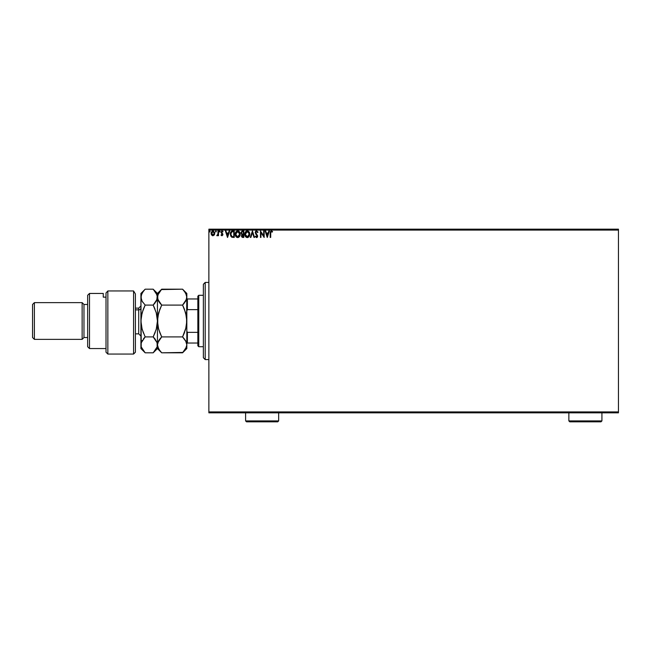 <?xml version="1.0" encoding="UTF-8"?>
<svg xmlns="http://www.w3.org/2000/svg" width="651" height="651" viewBox="0 0 651 651"><rect width="100%" height="100%" fill="white"/><g stroke="black" fill="none" stroke-linecap="round" stroke-linejoin="round"><path stroke-width="0.98" d="M208.873 412.832L618.45 412.832L208.873 412.832L208.873 230.088L618.45 230.088L618.45 411.912L208.873 411.912L208.873 412.832M214.244 235.003L214.618 232.513L212.91 230.918L211.339 232.114L211.209 234.214L212.511 235.727L214.244 235.003L212.91 235.784L214.244 235.003L214.724 233.343L212.91 230.918L211.095 233.343L211.575 235.011L212.91 235.784L211.575 235.011M218.02 230.999L218.516 230.999L218.02 230.999L217.865 234.515L216.783 235.621L218.02 235.011L218.516 235.703L218.516 230.999L218.516 235.703L218.516 230.999L218.02 230.999L217.939 234.197L216.783 235.621L218.02 235.011L218.516 235.703L218.02 235.703M222.032 230.918L223.049 231.561L221.796 230.95L220.982 232.277L222.357 234.791L220.982 235.117L221.942 235.784L222.829 234.978L221.486 232.122L221.95 231.512L222.764 231.992L223.049 231.561L222.032 230.918L220.982 232.277L222.39 234.572L221.91 235.206L221.275 234.71L220.982 235.117L221.942 235.784L220.982 235.117L221.275 234.71L221.91 235.206L222.39 234.572L220.982 232.277L222.268 234.148L221.91 235.206L222.39 234.572M231.455 231.308L232.765 230.999L230.706 232.212L230.609 235.882L231.748 237.2L234.254 237.428L234.254 230.999L232.765 230.999C231.048 231.235 230.226 232.285 230.299 234.132L231.748 237.2L234.254 237.428L234.254 230.999L234.254 237.428L231.837 237.241M242.53 230.999L243.816 230.999L241.887 231.146L241.016 232.83L242.026 234.474L241.619 236.744L243.816 237.428L243.816 230.999L243.816 237.428L243.816 230.999L242.53 230.999L241.016 232.83L242.026 234.474L241.423 235.841L242.904 237.428L243.816 237.428L242.644 237.42M250.863 237.428L250.326 237.428L252.385 230.999L250.326 237.428L250.863 237.428L252.425 232.553L253.988 237.428L254.533 237.428L252.466 230.999L254.533 237.428L252.466 230.999L250.326 237.428L250.863 237.428L252.425 232.553L253.988 237.428L254.533 237.428L253.988 237.428M263.679 230.999L263.679 235.784L260.465 230.999L260.465 237.428L260.953 237.428L260.953 232.635L264.168 237.428L264.168 230.999L263.679 230.999L264.168 230.999L263.679 230.999L263.679 235.784L260.465 230.999L260.465 237.428L260.953 237.428L260.953 232.635L264.168 237.428L264.168 230.999L264.07 237.428M270.189 233.091L270.189 237.428L270.686 237.428L270.735 232.163L271.247 231.512L272.33 232.073L272.582 231.577L271.361 230.836L270.311 231.666L270.189 237.428L270.686 237.428L270.686 233.156L271.369 231.496L272.33 232.073L272.582 231.577L271.361 230.836L270.189 233.091L270.189 237.428L270.686 237.428M268.822 230.999L269.368 230.999L267.301 237.428L269.368 230.999L268.822 230.999L268.163 233.066L266.357 233.066L265.698 230.999L265.16 230.999L267.219 237.428L269.368 230.999L268.822 230.999L268.163 233.066L266.357 233.066L265.698 230.999L265.16 230.999L267.219 237.428L265.16 230.999L265.698 230.999M256.543 230.836L255.192 232.423L257.145 235.898L256.665 236.923L255.656 236.11L255.273 236.508L256.51 237.599L257.389 237.094L257.65 235.841L255.843 233.221L255.753 232.147L256.584 231.496L257.593 232.57L257.991 232.244L256.543 230.836L255.192 232.578L257.169 236.126L256.518 236.94L255.656 236.11L255.273 236.508L256.51 237.599L257.658 236.093L255.68 232.586L256.584 231.496L257.593 232.57L257.991 232.244L256.543 230.836M249.748 234.189L248.877 231.626L246.696 230.918L244.939 233.074L244.939 235.377L246.2 237.281L247.876 237.509L249.17 236.403L249.748 234.189C249.772 232.358 248.942 231.243 247.266 230.836C245.598 231.26 244.776 232.383 244.8 234.222C244.768 236.077 245.606 237.2 247.307 237.599C248.975 237.159 249.789 236.02 249.748 234.189M240.186 234.189L239.316 231.626L237.135 230.918L235.377 233.074L235.377 235.377L236.638 237.281L238.315 237.509L239.617 236.403L240.186 234.189C240.211 232.358 239.389 231.243 237.705 230.836C236.036 231.26 235.214 232.383 235.247 234.222C235.214 236.077 236.044 237.2 237.745 237.599C239.413 237.159 240.227 236.02 240.186 234.189L240.178 234.482M229.103 230.999L229.64 230.999L227.581 237.428L229.64 230.999L229.103 230.999L228.444 233.066L226.638 233.066L225.978 230.999L225.433 230.999L227.5 237.428L229.64 230.999L229.103 230.999L228.444 233.066L226.638 233.066L225.978 230.999L225.433 230.999L227.5 237.428L225.433 230.999L225.978 230.999M220.071 231.553L219.574 230.934L219.354 231.813L220.054 231.642L219.664 231.992L220.079 231.455L219.664 231.992L219.257 231.455L219.664 231.992L219.664 230.918L219.257 231.455L219.664 230.918L220.079 231.455L219.664 231.992L219.664 230.918L220.079 231.455L219.664 231.992L219.664 230.918L220.079 231.455L219.664 231.992L219.623 230.926M216.287 231.455L215.88 230.918L215.465 231.455L216.189 231.813L215.465 231.455L215.88 231.992L215.465 231.455L215.88 230.918L215.465 231.455L215.88 230.918L215.88 231.992L215.465 231.455L215.88 230.918L215.88 231.992L215.465 231.455L215.88 230.918L216.287 231.455M210.11 231.455L209.695 230.918L209.305 231.642L210.004 231.813L209.28 231.455L209.695 231.992L209.28 231.455L209.695 230.918L209.28 231.455L209.695 230.918L210.11 231.455L209.695 231.992L209.28 231.455L209.695 230.918L210.11 231.455L209.695 231.992L209.28 231.455L209.695 230.918L210.11 231.455L209.695 230.918L210.11 231.455L209.695 230.918L209.28 231.455L209.695 230.918L209.28 231.455L209.695 231.992L209.28 231.455M618.45 229.168L208.873 229.168L208.873 411.912L618.45 411.912L618.45 412.832L618.45 230.088L208.873 230.088L208.873 229.168L618.45 229.168L618.45 230.088L618.45 229.168M271.459 230.845L272.582 231.577L272.33 232.073L271.247 231.512L270.686 233.156M272.33 232.073L271.695 231.593L272.33 232.073M270.71 232.407L270.824 231.894M267.26 235.882L266.568 233.725L267.952 233.725L267.26 235.882L266.568 233.725L267.952 233.725L267.26 235.882M260.953 237.428L260.465 237.428L260.571 230.999M257.43 232.22L257.991 232.244L257.763 231.756M257.593 232.57L256.584 231.496L255.68 232.586L255.924 233.359M255.697 232.366L257.658 235.971M255.843 233.221L257.658 236.093M257.593 236.622L257.381 237.094M257.226 237.29L256.811 237.55M255.273 236.508L255.656 236.11L256.665 236.923M255.989 236.647L255.656 236.11L256.518 236.94L257.169 236.126L256.258 234.653L256.99 235.483M256.095 236.761L257.169 236.126L256.518 236.94M256.055 234.433L255.672 233.978M255.404 231.642L255.802 231.121M255.965 230.999L256.38 230.853M249.178 236.403L249.536 235.589M246.363 237.371L245.207 236.093M244.996 235.581L245.403 236.443M245.175 232.407L244.963 232.968M245.394 232.008L245.744 231.553L245.394 232.008M246.485 230.999L246.973 230.861M249.081 235.353L249.187 234.93M247.559 236.907L245.305 234.45L247.282 231.496L249.252 233.961L247.404 236.931M245.403 235.125L245.321 234.685M245.639 235.768L245.411 235.141M245.411 233.286L246.241 231.886M245.899 232.244L245.59 232.757M245.321 233.758L245.403 233.294M248.153 231.764L248.78 232.431M242.595 237.412L242.164 237.306M241.423 235.841L242.026 234.474M241.798 234.352L241.383 234.002M241.611 233.351L242.286 233.978L241.529 233.107M242.253 236.63L241.944 235.564L242.685 234.742M243.067 234.71L243.319 236.769L241.92 235.825L242.807 236.769L241.92 235.825L243.319 234.71L243.319 236.769L242.807 236.769M242.343 234.865L241.969 235.45M243.319 234.051L243.319 231.658L243.319 234.051M241.537 232.545L242.465 231.675M241.513 232.692L242.009 231.805M239.902 235.808L239.617 236.403M236.191 236.899L235.646 236.093M235.613 232.407L235.41 232.968M239.592 231.992L238.803 231.162L239.584 231.992M235.564 235.931L235.841 236.443M238.941 232.065L239.544 233.131M239.519 235.353L239.698 234.189L237.493 236.915L235.735 234.222L237.729 231.496L239.698 234.189L239.625 234.93M239.08 236.191L237.843 236.931M235.735 234.222L235.768 234.685L235.735 234.222M235.841 235.125L235.768 234.685M236.077 235.768L235.849 235.141M235.768 233.758L236.687 231.886M236.337 232.244L236.028 232.757M239.698 234.189L239.666 233.733L239.698 234.189M238.307 236.818L238.974 236.321M233.278 237.428L231.65 237.151M232.195 231.048L231.658 231.203M232.016 236.59L233.432 236.769L232.016 236.59L230.796 234.14L231.902 231.829L233.758 231.658L233.758 236.769L232.016 236.59L231.048 235.556L232.179 236.647M233.074 236.769L233.758 236.769L233.758 231.658L233.229 231.658M230.796 234.14L230.845 233.465L230.796 234.14M227.541 235.882L226.849 233.725L228.232 233.725L227.541 235.882L226.849 233.725L228.232 233.725L227.541 235.882M222.699 231.902L222.081 231.496L222.764 231.992L223.049 231.561L222.764 231.992L222.081 231.496L221.478 232.252L222.878 234.547L221.942 235.784L220.982 235.117M221.397 234.881L221.804 235.19M221.275 234.71L221.91 235.206L221.275 234.71M221.486 232.122L222.081 231.496L221.478 232.252L222.081 231.496L222.764 231.992L221.95 231.512M221.6 232.7L222.723 233.823L221.486 232.366M222.87 234.368L222.723 233.823M219.623 231.984L219.257 231.455M220.079 231.455L219.664 230.918M218.02 235.011L217.157 235.784L216.783 235.621L217.377 235.182M217.019 235.125L217.939 234.197L218.02 232.985M217.987 233.79L218.02 232.903M215.92 231.984L215.465 231.455L215.88 230.918L215.465 231.455M211.209 234.205L211.119 233.774M212.112 231.146L212.698 230.934M213.015 230.926L213.618 231.089M214.456 232.057L214.618 232.513L214.456 232.057M214.684 232.83L214.724 233.343M214.61 234.205L214.464 234.62M212.91 231.496L214.228 233.335L212.828 235.198L211.665 232.716L211.608 233.652L212.91 231.496L213.837 232.008M213.919 232.138L214.212 233.025M212.828 235.198L214.228 233.335L213.219 235.157M212.755 235.19L211.608 233.652M249.146 233.278L249.227 233.733M248.999 235.556L248.788 235.971M246.827 236.866L246.224 236.516M239.584 233.278L239.666 233.733M237.265 236.866L236.663 236.516M211.665 232.716L211.9 232.138M214.155 233.961L213.919 234.539M205.195 359.572L203.364 357.733L203.364 284.267L205.195 282.428L208.873 282.428L205.195 282.428L205.195 359.572L208.873 359.572L205.195 359.572L205.195 282.428L203.364 284.267L203.364 357.733L205.195 359.572M197.847 332.36L197.847 345.795L198.767 346.714L198.767 295.285L197.847 296.205L197.847 332.36L197.847 296.205L198.767 295.285L198.767 346.714L203.364 346.714L198.767 346.714L197.847 345.795L197.847 332.36L187.382 332.36L186.829 331.099L187.382 332.36L187.382 343.036L197.847 343.036L187.382 343.036L187.382 332.36L197.847 332.36M203.364 295.285L198.767 295.285L203.364 295.285M186.829 343.036L187.382 343.036L186.829 343.036M186.829 310.901L187.382 309.64L197.847 309.64L187.382 309.64L187.382 298.964L186.829 298.964L187.382 298.964L187.382 309.64L186.829 310.901M197.847 298.964L187.382 298.964L197.847 298.964M133.569 290.948L135.4 293.959L133.569 290.948L107.854 290.948L107.854 354.063L107.854 290.948L106.015 292.983L106.015 352.224L106.015 292.983L107.854 290.948L133.569 290.948L133.569 354.063L133.569 290.948L135.4 293.959L133.569 290.948M135.4 352.224L133.569 354.063L135.4 352.224L135.4 293.959L135.4 352.224M89.488 293.446L87.649 295.285L87.649 346.714L89.488 348.554L89.488 293.446L89.488 348.554L106.015 348.554L89.488 348.554L87.649 346.714L87.649 295.285L89.488 293.446L103.265 293.446L89.488 293.446M82.14 339.366L83.979 337.527L83.979 304.473L82.14 302.634L82.14 339.366L82.14 302.634L34.389 302.634L32.55 304.473L32.55 337.527L34.389 339.366L34.389 302.634L34.389 339.366L82.14 339.366L34.389 339.366L32.55 337.527L32.55 304.473L34.389 302.634L82.14 302.634L83.979 304.473L83.979 337.527L87.649 337.527L83.979 337.527L82.14 339.366M87.649 304.473L83.979 304.473L87.649 304.473M103.265 294.39L103.265 297.141L106.015 297.141L103.265 297.141L103.265 293.446M135.4 333.857L138.712 333.857L138.712 309.868A2.205 1.912 180 0 0 140.917 307.956A2.205 1.912 0 0 1 138.712 309.868L135.4 309.868L138.712 309.868L138.712 308.143L140.917 305.937M185.901 341.246L186.829 344.859L186.528 346.918L182.565 352.809L161.708 352.809L158.641 348.969L157.444 344.859L158.632 340.774L161.708 336.909L182.565 336.909L185.633 340.75L186.829 344.859L186.829 321L185.649 329.17L182.565 336.909L161.708 336.909L158.641 329.219L157.444 321L158.632 312.83L161.708 305.091L182.565 305.091L185.633 312.781L186.829 321L186.528 316.882L186.829 321L186.528 316.882L184.404 309.192M186.829 297.255L185.641 301.234L182.565 305.091L161.708 305.091L157.754 299.216L157.754 295.066L161.708 289.19L182.565 289.19L185.641 293.048L186.829 297.141L186.829 293.446L186.52 299.224L182.565 305.091L184.2 303.301M186.829 293.446L182.565 289.19L184.282 291.087L182.565 289.19L161.326 289.573M143.586 290.924L145.173 289.19L153.18 289.19L156.256 293.056L157.444 297.141L157.444 321L157.444 297.141L158.632 293.048L161.708 289.19L157.444 293.446L157.444 297.141L158.502 300.99M159.934 303.13L158.632 301.234M159.991 303.195L161.708 305.091L159.666 309.721M158.185 314.571L157.754 316.85L158.185 314.555M158.258 327.762L157.444 321L157.754 325.15L157.754 316.882L159.991 308.891M161.708 336.909L159.991 338.805L161.708 336.909L159.877 332.84L161.708 336.909L157.754 342.792L159.991 338.805L158.632 340.766M184.306 338.829L182.565 336.909L184.615 332.27M186.088 327.429L182.565 336.909L184.282 333.117M157.444 297.255L156.256 301.234L153.18 305.091L156.248 312.781L157.444 321L156.256 329.17L153.18 336.909L157.127 342.768L157.444 348.554L157.444 321L157.444 344.859L157.762 346.95L157.444 344.859L158.16 341.702M157.135 346.934L153.18 352.809L157.444 348.554L161.708 352.809L159.991 350.922L161.708 352.809L182.947 352.427M158.217 327.567L159.991 333.117M160.984 289.931L159.991 291.078M157.762 346.95L160.024 350.954M186.162 341.799L182.565 336.909M186.088 327.445L186.829 321L186.829 297.141L186.528 325.118M184.274 308.851L183.102 306.19M184.396 309.16L182.565 305.091M186.194 300.119L186.52 299.232M184.282 291.087L186.52 295.066M186.829 348.554L186.829 344.859L185.649 348.944L182.565 352.809L186.829 348.554L186.829 321M183.151 352.215L184.274 350.93M156.761 341.775L157.444 344.859L157.135 346.918L153.18 352.809L145.173 352.809L141.226 346.95L140.917 293.446L140.917 348.554L141.218 342.792L145.173 336.909L143.464 338.797L145.173 336.909L142.113 329.219L140.917 321L142.097 312.83L145.173 305.091L142.105 301.234L140.917 297.141L142.105 293.048L144.799 289.573M156.81 300.119L157.444 293.446L153.18 289.19L145.173 289.19L140.917 293.446M157.127 299.232L153.18 305.091L154.897 303.203M155.011 309.16L153.717 306.19M156.704 327.445L157.444 321L157.135 316.85L157.444 321L156.248 312.781L153.18 305.091L145.173 305.091L143.456 308.891L145.173 305.091L142.105 301.234L140.917 297.141L141.218 299.2L141.226 295.058L143.464 291.087M157.444 321L156.256 329.17L153.18 336.909L155.231 332.27M154.954 338.878L157.135 342.784L157.135 346.918M142.366 340.327L141.226 342.792L145.173 336.909L153.18 336.909L145.173 336.909M141.576 341.816L140.917 344.859L141.226 346.934L140.917 344.859M141.682 327.567L140.917 321L141.218 316.882L143.13 309.721M143.456 333.109L141.658 327.429M143.399 350.84L145.173 352.809L141.226 346.942M141.828 300.721L142.105 301.226M142.74 302.243L142.097 301.226M141.226 316.817L141.658 314.555L141.226 316.817M153.18 289.19L157.135 295.074M143.464 308.883L145.173 305.091L153.18 305.091M154.897 333.117L153.18 336.909L154.897 338.797M157.444 344.859L157.135 342.784M140.917 348.554L145.173 352.809L153.18 352.809M156.704 327.429L157.135 325.15M138.712 333.727L138.712 309.868M568.86 420.912L569.78 421.832L601.003 421.832L601.923 420.912L568.86 420.912L601.923 420.912L601.923 412.832L601.923 420.912L601.003 421.832L569.78 421.832L568.86 420.912L568.86 412.832L568.86 420.912M245.606 420.912L246.526 421.832L277.749 421.832L278.669 420.912L245.606 420.912L278.669 420.912L278.669 412.832L278.669 420.912L277.749 421.832L246.526 421.832L245.606 420.912L245.606 412.832L245.606 420.912M133.569 354.063L107.854 354.063L106.015 352.224M138.712 308.143L135.4 308.143M138.712 333.857L140.917 336.062"/></g></svg>
